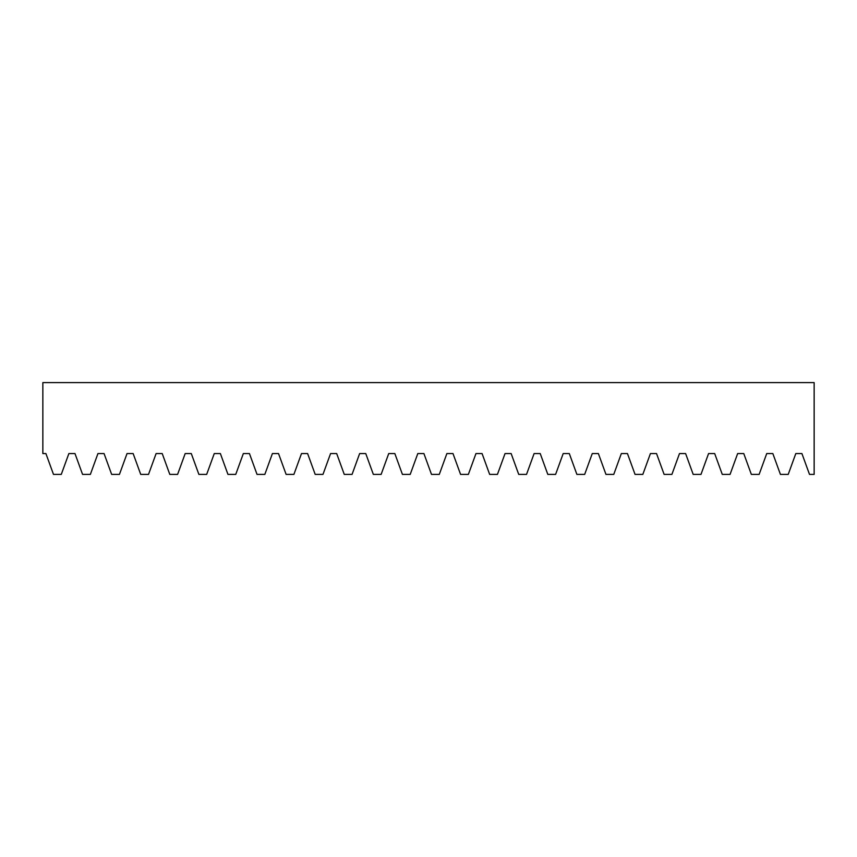 <?xml version="1.0" encoding="UTF-8"?>
<svg xmlns="http://www.w3.org/2000/svg" width="857" height="857" viewBox="0 0 857 857"><rect width="100%" height="100%" fill="white"/><g stroke="black" fill="none" stroke-linecap="round" stroke-linejoin="round"><path stroke-width="0.64" stroke-dasharray="4.29 3.21" d="M42.85 382.608L42.85 453.567L45.903 453.567L53.488 474.392L61.286 474.392L68.871 453.567L74.987 453.567L82.561 474.392L90.371 474.392L97.944 453.567L104.061 453.567L111.646 474.392L119.444 474.392L127.029 453.567L133.146 453.567L140.719 474.392L148.518 474.392L156.103 453.567L162.219 453.567L169.793 474.392L177.603 474.392L185.176 453.567L191.293 453.567L198.878 474.392L206.676 474.392L214.261 453.567L220.378 453.567L227.951 474.392L235.75 474.392L243.334 453.567L249.451 453.567L257.025 474.392L264.834 474.392L272.408 453.567L278.525 453.567L286.109 474.392L293.908 474.392L301.493 453.567L307.609 453.567L315.183 474.392L322.982 474.392L330.566 453.567L336.683 453.567L344.257 474.392L352.066 474.392L359.64 453.567L365.757 453.567L373.341 474.392L381.14 474.392L388.724 453.567L394.841 453.567L402.415 474.392L410.214 474.392L417.798 453.567L423.915 453.567L431.489 474.392L439.298 474.392L446.872 453.567L452.989 453.567L460.573 474.392L468.372 474.392L475.956 453.567L482.073 453.567L489.647 474.392L497.446 474.392L505.03 453.567L511.147 453.567L518.721 474.392L526.53 474.392L534.104 453.567L540.221 453.567L547.805 474.392L555.604 474.392L563.188 453.567L569.305 453.567L576.879 474.392L584.678 474.392L592.262 453.567L598.379 453.567L605.953 474.392L613.762 474.392L621.336 453.567L627.453 453.567L635.037 474.392L642.836 474.392L650.42 453.567L656.537 453.567L664.111 474.392L671.909 474.392L679.494 453.567L685.611 453.567L693.184 474.392L700.994 474.392L708.568 453.567L714.684 453.567L722.269 474.392L730.068 474.392L737.652 453.567L743.769 453.567L751.343 474.392L759.141 474.392L766.726 453.567L772.843 453.567L780.416 474.392L788.226 474.392L795.799 453.567L801.916 453.567L809.501 474.392L814.15 474.392L814.15 382.608"/><path stroke-width="1.29" d="M814.15 428.886L814.15 474.392L809.501 474.392L801.916 453.567L795.799 453.567L788.226 474.392L780.416 474.392L772.843 453.567L766.726 453.567L759.141 474.392L751.343 474.392L743.769 453.567L737.652 453.567L730.068 474.392L722.269 474.392L714.684 453.567L708.568 453.567L700.994 474.392L693.184 474.392L685.611 453.567L679.494 453.567L671.909 474.392L664.111 474.392L656.537 453.567L650.42 453.567L642.836 474.392L635.037 474.392L627.453 453.567L621.336 453.567L613.762 474.392L605.953 474.392L598.379 453.567L592.262 453.567L584.678 474.392L576.879 474.392L569.305 453.567L563.188 453.567L555.604 474.392L547.805 474.392L540.221 453.567L534.104 453.567L526.53 474.392L518.721 474.392L511.147 453.567L505.03 453.567L497.446 474.392L489.647 474.392L482.073 453.567L475.956 453.567L468.372 474.392L460.573 474.392L452.989 453.567L446.872 453.567L439.298 474.392L431.489 474.392L423.915 453.567L417.798 453.567L410.214 474.392L402.415 474.392L394.841 453.567L388.724 453.567L381.14 474.392L373.341 474.392L365.757 453.567L359.64 453.567L352.066 474.392L344.257 474.392L336.683 453.567L330.566 453.567L322.982 474.392L315.183 474.392L307.609 453.567L301.493 453.567L293.908 474.392L286.109 474.392L278.525 453.567L272.408 453.567L264.834 474.392L257.025 474.392L249.451 453.567L243.334 453.567L235.75 474.392L227.951 474.392L220.378 453.567L214.261 453.567L206.676 474.392L198.878 474.392L191.293 453.567L185.176 453.567L177.603 474.392L169.793 474.392L162.219 453.567L156.103 453.567L148.518 474.392L140.719 474.392L133.146 453.567L127.029 453.567L119.444 474.392L111.646 474.392L104.061 453.567L97.944 453.567L90.371 474.392L82.561 474.392L74.987 453.567L68.871 453.567L61.286 474.392L53.488 474.392L45.903 453.567L42.85 453.567L42.85 382.608L814.15 382.608L814.15 428.886"/></g></svg>
